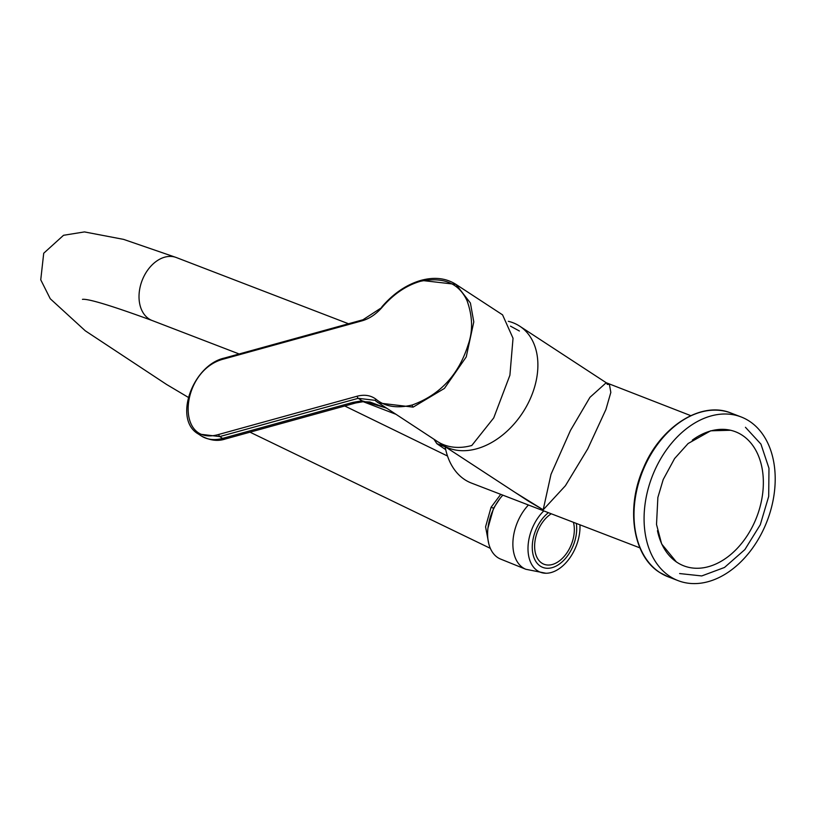 <?xml version="1.0" encoding="UTF-8"?>
<svg xmlns="http://www.w3.org/2000/svg" width="815" height="815" viewBox="0 0 815 815"><rect width="100%" height="100%" fill="white"/><g stroke="black" fill="none" stroke-linecap="round" stroke-linejoin="round"><path stroke-width="1.22" d="M639.907 547.874L471.457 483.081A70.834 49.786 -69 0 1 464.795 479.668A70.834 49.786 -69 0 1 445.102 446.651M439.295 442.647A70.834 49.827 -56.8 0 0 442.188 444.756L528.701 501.307L543.187 509.813L551.001 474.33L570.459 430.442L589.948 397.333L606.217 382.724L607.358 384.415L609.396 384.354L610.832 392.402L605.932 409.456L587.778 448.8L565.416 485.72L543.187 509.813L515.63 492.749M442.188 444.756A70.834 49.827 -56.8 0 0 448.861 448.158A70.834 49.827 -56.8 0 0 525.441 408.203A70.834 49.827 -56.8 0 0 519.705 326.173A70.834 49.827 -56.8 0 0 513.032 322.76A70.834 49.827 -56.8 0 0 508.315 321.304M375.817 401.062L437.309 441.435A70.834 49.827 -56.8 0 0 471.793 445.489L493.727 417.912L509.905 375.236L513.032 338.266L502.56 314.845L455.942 284.364L470.408 303.007L473.79 321.915L466.241 356.909L444.44 388.398L413.123 407.133L378.435 402.946L375.919 401.143A1.691 1.182 -51.9 0 1 375.868 401.102L375.868 401.102A1.691 1.182 -51.9 0 1 375.898 399.156C370.723 395.336 364.529 394.348 357.327 396.172L218.868 434.415C174.583 447.506 179.84 369.888 223.952 358.967L362.41 320.713C369.582 318.584 376.143 314.132 382.092 307.337C393.543 294.062 406.369 285.372 420.56 281.257C443.401 276.662 458.896 283.141 467.046 300.684C472.669 316.424 473.046 331.084 468.167 344.674C458.753 374.717 440.11 394.827 412.217 405.004C396.997 408.631 384.894 406.675 375.898 399.156M382.255 307.143L381.807 306.929C393.472 293.4 406.573 284.537 421.111 280.329A1.691 0.937 74.6 0 1 421.661 280.441L455.942 284.364C446.029 278.109 434.415 276.764 421.111 280.329L421.111 280.329A1.691 0.937 74.6 0 0 420.56 281.257M374.727 400.287L358.223 398.311A1.691 0.937 -105.4 0 1 357.327 396.172M386.361 408.132L369.888 402.009L363.296 401.673A8.435 2.486 85.1 0 1 362.064 400.817L358.223 398.311L219.775 436.565L222.587 438.399A8.435 4.686 74.6 0 0 225.337 438.99C217.88 441.547 209.852 440.518 201.234 435.893A43.847 30.848 -56.8 0 0 222.587 438.399L352.926 402.386L362.064 400.817L386.096 407.958M218.868 434.415A1.691 0.937 -105.4 0 0 219.775 436.565L198.351 433.998L201.234 435.893M352.926 402.386A8.435 4.686 74.6 0 0 355.686 402.977L363.296 401.673M499.799 498.76L493.595 508.153L487.94 528.11M445.122 446.803L437.013 443.676A50.591 35.554 -69 0 1 434.283 439.448M445.713 449.666L436.881 443.706L433.947 439.234M543.788 510.903A37.103 23.706 -68 0 0 534.151 524.177A37.103 23.706 112 0 0 545.948 573.251A37.103 23.706 112 0 0 573.841 551.276A37.103 23.706 -68 0 0 579.954 524.809M528.436 504.994A39.803 25.428 -68 0 0 519.481 517.841A39.803 25.428 112 0 0 525.848 569.278L500.593 559.07A39.803 25.428 112 0 1 494.216 507.633A39.803 25.428 -68 0 1 502.835 495.153M548.393 512.676A31.704 20.253 -68 0 0 537.523 526.347A31.704 20.253 112 0 0 542.596 567.322A31.704 20.253 112 0 0 571.437 549.504A31.704 20.253 -68 0 0 576.317 523.413M573.434 522.303A28.331 18.103 -68 0 1 569.634 548.271A28.331 18.103 -68 0 1 541.649 563.002A28.331 18.103 -68 0 1 539.326 527.58A28.331 18.103 -68 0 1 551.266 513.776M669.92 576.429A87.694 61.634 111 0 0 678.161 580.657A87.694 61.634 111 0 0 764.643 526.999A87.694 61.634 111 0 0 749.362 421.172A87.694 61.634 -69 0 0 741.12 416.944A87.694 61.634 -69 0 0 654.639 470.601A87.694 61.634 -69 0 0 669.92 576.429M692.281 440.161A71.842 50.489 -69 0 1 742.19 435.21A71.842 50.489 -69 0 1 752.388 526.745A71.842 50.489 -69 0 1 677.102 562.391A71.842 50.489 -69 0 1 657.461 530.687M413.123 407.133A1.691 0.937 -105.4 0 1 412.217 405.004M363.521 319.887A1.691 0.937 74.6 0 0 362.96 319.765L382.092 307.337M225.062 358.131A1.691 0.937 74.6 0 0 224.512 358.019L362.96 319.765A1.691 0.937 74.6 0 0 362.41 320.713M198.351 433.998C172.902 419.684 192.656 364.916 224.512 358.019L224.512 358.019A1.691 0.937 74.6 0 0 223.952 358.967M239.141 353.975L152.12 320.509A33.731 23.706 -69 0 1 144.163 275.908A33.731 23.706 -69 0 1 176.335 257.54L348.504 323.759M500.746 494.348L491.078 507.266L485.577 526.816L488.766 543.707M491.078 507.266A10.116 1.08 -152.9 0 0 493.595 508.153M678.161 580.657L668.086 576.775A87.694 61.634 -69 0 1 659.844 572.548A87.694 61.634 -69 0 1 644.553 466.73A87.694 61.634 -69 0 1 731.045 413.073L741.12 416.944M690.763 415.65L606.217 382.734L519.705 326.173M519.41 331.012L510.485 326.143M225.337 438.99L355.686 402.977M395.54 414.132L363.184 401.683M82.458 299.349C88.234 298.606 111.461 305.656 152.12 320.509M176.335 257.54L123.615 239.386L84.454 231.918L63.529 235.291L43.715 253.241L40.75 279.81L50.255 298.748L85.28 330.798L166.515 384.425L188.265 397.343M249.991 432.174L490.335 548.352M344.765 405.992L447.506 456.023M525.848 569.278L545.948 573.251M668.086 576.775L659.681 572.466C632.695 555.911 625.523 507.633 643.555 467.769C660.69 426.428 701.379 400.613 731.045 413.073M676.481 562.065L661.648 543.972L656.513 524.463L657.868 497.486L663.216 479.515L674.596 458.55L688.115 443.523L710.68 430.809L730.546 430.259M679.629 573.556L701.746 575.94L724.504 567.464L744.879 549.575L760.283 524.758L768.698 496.386L768.973 468.258L760.945 444.124L745.45 427.294"/></g></svg>
